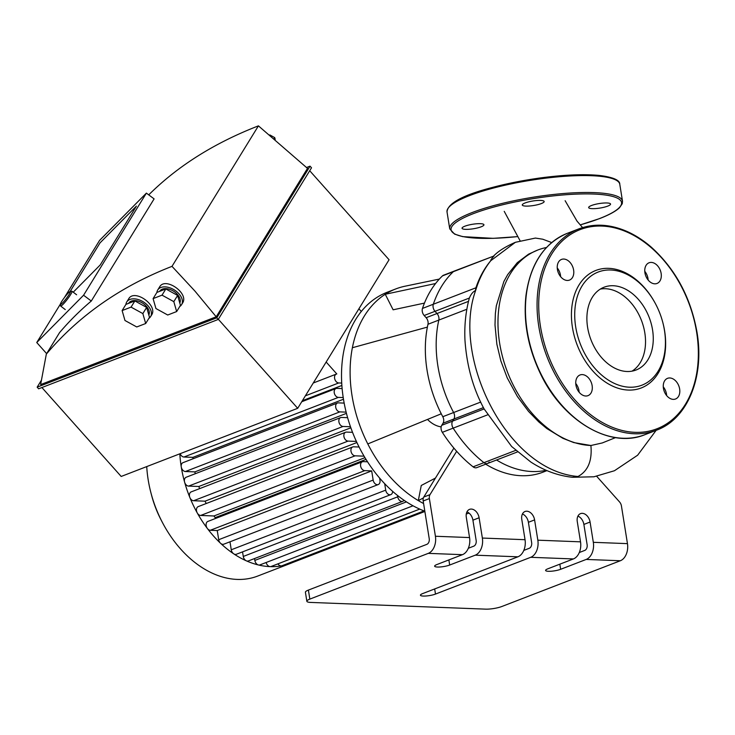 <?xml version="1.0" encoding="UTF-8"?>
<svg xmlns="http://www.w3.org/2000/svg" width="735" height="735" viewBox="0 0 735 735"><rect width="100%" height="100%" fill="white"/><g stroke="black" fill="none" stroke-linecap="round" stroke-linejoin="round"><path stroke-width="1.1" d="M663.273 386.83A11.08 7.791 -111.1 0 1 666.489 394.061A11.08 7.791 -111.1 0 1 666.645 395.586M679.645 388.98A11.08 7.791 68.9 0 0 667.545 378.332A11.08 7.791 68.9 0 0 664.275 391.47A11.08 7.791 68.9 0 0 675.529 399.004A11.08 7.791 68.9 0 0 679.645 388.98M575.753 383.468A11.08 7.791 -111.1 0 1 579.134 392.224M585.74 396.009A11.08 7.791 68.9 0 0 588.018 395.641A11.08 7.791 68.9 0 0 591.289 382.503A11.08 7.791 68.9 0 0 580.034 374.969A11.08 7.791 68.9 0 0 576.249 386.564A11.08 7.791 68.9 0 0 585.74 396.009M557.249 267.917A11.08 7.791 -111.1 0 1 560.621 276.672M557.406 269.442A11.08 7.791 68.9 0 0 569.506 280.09A11.08 7.791 68.9 0 0 572.776 266.952A11.08 7.791 68.9 0 0 561.522 259.418A11.08 7.791 68.9 0 0 557.406 269.442M644.76 271.279A11.08 7.791 -111.1 0 1 648.141 280.035M651.32 262.413A11.08 7.791 68.9 0 0 649.042 262.781A11.08 7.791 68.9 0 0 645.771 275.919A11.08 7.791 68.9 0 0 657.026 283.453A11.08 7.791 68.9 0 0 660.802 271.858A11.08 7.791 68.9 0 0 651.32 262.413M655.914 304.575L655.749 304.253A62.989 44.256 68.9 0 0 578.068 286.595A62.989 44.256 68.9 0 0 610.803 385.232A62.989 44.256 68.9 0 0 664.624 330.98A62.989 44.256 68.9 0 0 662.86 322.674L662.768 322.325A60.656 42.621 68.9 0 0 655.914 304.575A60.656 42.621 68.9 0 0 581.109 287.578A60.656 42.621 68.9 0 0 612.641 382.558A60.656 42.621 68.9 0 0 664.458 330.318A60.656 42.621 68.9 0 0 662.768 322.325M644.816 332.845A44.385 31.182 68.9 0 0 600.357 289.075A44.385 31.182 68.9 0 1 605.465 288.717A44.385 31.182 68.9 0 1 642.62 323.722A44.385 31.182 68.9 0 1 632.045 371.138A44.385 31.182 68.9 0 0 644.816 332.845M652.551 329.859A44.385 31.182 68.9 0 0 604.087 287.21A44.385 31.182 68.9 0 0 590.986 339.846A44.385 31.182 68.9 0 0 636.06 370.017A44.385 31.182 68.9 0 0 652.551 329.859M469.555 537.57L466.302 517.284A8.746 6.146 -111.1 0 1 469.555 509.364A8.746 6.146 -111.1 0 1 479.11 517.771L482.362 538.057A13.993 9.527 92.2 0 1 475.233 555.173L449.682 565.031A8.746 1.801 -9.1 0 1 440.302 566.961A8.746 1.801 -9.1 0 1 434.642 566.17A8.746 1.801 -9.1 0 1 436.884 564.544L462.434 554.677A13.993 9.527 -87.8 0 0 469.555 537.57L435.414 536.256L429.378 498.578A5.834 4.098 -111.1 0 1 429.993 494.646L456.656 451.299A117.811 82.779 -111.1 0 1 442.323 432.327A5.834 4.098 -111.1 0 1 441.753 425.299L443.04 423.204A5.834 4.098 68.9 0 0 442.792 416.708A106.143 74.584 -111.1 0 1 441.266 413.787A106.143 74.584 -111.1 0 1 427.384 327.103A106.143 74.584 -111.1 0 1 427.981 324.264A5.834 4.098 68.9 0 0 426.144 317.713L424.168 315.499A5.834 4.098 -111.1 0 1 422.478 308.424A117.811 82.779 -111.1 0 1 442.507 275.864A5.834 4.098 -111.1 0 1 443.481 275.239L454.322 271.05A5.834 4.098 68.9 0 0 453.348 271.674A5.834 4.098 -111.1 0 1 454.322 271.05L494.067 255.955C491.697 258.472 490.594 260.061 490.759 260.723C484.108 269.065 479.073 278.978 475.646 290.463C473.101 291.593 471.006 294.119 469.362 298.042L469.27 298.373C465.714 311.594 464.281 325.559 464.97 340.277C466.771 365.892 473.165 388.815 484.181 409.037L511.643 446.512L530.799 462.012C543.918 470.538 557.746 475.628 572.289 477.272L577.995 476.491C506.452 470.694 451.409 357.182 475.646 290.463A5.834 4.098 -111.1 0 1 475.894 287.798A117.811 82.779 -111.1 0 1 490.759 260.723L515.382 242.311C505.561 246.583 498.321 251.14 493.663 255.973M442.507 275.864L453.348 271.674A117.811 82.779 68.9 0 0 433.319 304.235A5.834 4.098 68.9 0 0 435.01 311.309L436.985 313.523A5.834 4.098 -111.1 0 1 438.823 320.083A106.143 74.584 68.9 0 0 453.624 412.528A5.834 4.098 -111.1 0 1 453.881 419.023L452.595 421.109A5.834 4.098 68.9 0 0 453.164 428.137A117.811 82.779 68.9 0 0 483.933 462.655A5.834 4.098 68.9 0 0 487.599 463.454A5.834 4.098 -111.1 0 1 483.933 462.655A117.811 82.779 -111.1 0 1 453.164 428.137A5.834 4.098 -111.1 0 1 452.595 421.109L453.881 419.023A5.834 4.098 68.9 0 0 453.624 412.528A106.143 74.584 -111.1 0 1 438.823 320.083A5.834 4.098 68.9 0 0 436.985 313.523L435.01 311.309A5.834 4.098 -111.1 0 1 433.319 304.235A117.811 82.779 -111.1 0 1 453.348 271.674L494.067 255.955M496.548 460A106.143 74.584 68.9 0 0 546.16 470.281A106.143 74.584 -111.1 0 1 496.548 460M546.482 247.511A102.955 72.342 68.9 0 0 537.882 249.983A102.955 72.342 68.9 0 0 502.777 357.734A102.955 72.342 68.9 0 0 590.903 445.502L573.759 442.571L562.927 438.336L546.877 428.588L538.819 421.936L528.566 411.444L517.412 396.569L507.214 377.845L500.857 360.94L496.86 344.2L494.995 324.953L495.362 313.569L496.318 305.824L503.907 281.422L507.692 274.596L517.284 262.671L528.575 254.163L537.882 249.983M615.562 437.601L602.287 442.948L590.903 445.502C592.291 460.762 587.982 471.098 577.995 476.491M551.709 242.568L542.752 239.215L535.411 238.066L515.391 242.302M607.716 206.122A11.08 2.288 170.9 0 0 610.546 204.054A11.08 2.288 170.9 0 0 599.245 203.558A11.08 2.288 170.9 0 0 588.662 207.564A11.08 2.288 170.9 0 0 595.828 208.556A11.08 2.288 170.9 0 0 607.716 206.122M540.565 200.416A11.08 2.288 170.9 0 0 528.612 201.868A11.08 2.288 170.9 0 0 522.273 205.01A11.08 2.288 170.9 0 0 533.573 205.515A11.08 2.288 170.9 0 0 544.157 201.509A11.08 2.288 170.9 0 0 540.565 200.416M464.887 226.196A11.08 2.288 170.9 0 0 462.049 228.263A11.08 2.288 170.9 0 0 473.358 228.769A11.08 2.288 170.9 0 0 483.933 224.763A11.08 2.288 170.9 0 0 476.767 223.762A11.08 2.288 170.9 0 0 464.887 226.196M560.649 569.294A8.746 1.801 -9.1 0 1 551.268 571.224A8.746 1.801 -9.1 0 1 545.609 570.433A8.746 1.801 -9.1 0 1 547.841 568.807L573.392 558.94A13.993 9.527 -87.8 0 0 580.521 541.833L577.269 521.547A8.746 6.146 -111.1 0 1 580.521 513.627A8.746 6.146 -111.1 0 1 590.076 522.034L593.32 542.32A13.993 9.527 92.2 0 1 586.199 559.436L560.649 569.294L559.831 564.177M435.487 594.073A8.746 1.801 -9.1 0 1 426.107 595.993A8.746 1.801 -9.1 0 1 420.448 595.212A8.746 1.801 -9.1 0 1 422.689 593.577L517.909 556.808A13.993 9.527 -87.8 0 0 525.038 539.701L521.786 519.415A8.746 6.146 -111.1 0 1 525.038 511.496A8.746 6.146 -111.1 0 1 534.593 519.902L537.836 540.188A13.993 9.527 92.2 0 1 530.716 557.305L435.487 594.073L434.67 588.955M579.29 552.527L584.757 550.414A4.667 3.179 -87.8 0 0 587.127 544.718L583.875 524.432A8.746 6.146 68.9 0 0 577.921 516.117M308.397 590.086A11.668 2.407 170.9 0 0 305.411 592.263L306.853 601.276A11.668 2.407 -9.1 0 1 309.839 599.108L308.397 590.086L426.842 544.35A4.667 3.179 -87.8 0 0 429.222 538.645L423.185 500.976L429.378 498.578M468.333 548.264L473.79 546.151A4.667 3.179 -87.8 0 0 476.161 540.455L472.917 520.169A8.746 6.146 68.9 0 0 466.955 511.854M523.816 550.396L529.274 548.282A4.667 3.179 -87.8 0 0 531.644 542.586L528.401 522.3A8.746 6.146 68.9 0 0 522.438 513.986M586.199 559.436L620.34 560.75A13.993 9.527 -87.8 0 0 627.46 543.634L593.32 542.32M435.414 536.256A13.993 9.527 92.2 0 1 428.284 553.363L309.839 599.108M427.384 327.103L352.377 347.728A117.811 82.779 -111.1 0 1 385.259 294.266A117.811 82.779 -111.1 0 1 395.788 288.928A117.811 82.779 -111.1 0 1 404.948 286.227L439.346 279.07M441.266 413.787L367.794 443.931A117.811 82.779 -111.1 0 1 352.01 395.522A117.811 82.779 -111.1 0 1 352.377 347.728M423.378 497.944L418.307 500.59L421.265 485.477L435.469 478.062M467.543 512.111A117.811 82.779 -111.1 0 1 466.789 512.212M423.59 503.521A117.811 82.779 -111.1 0 1 418.307 500.59A117.811 82.779 -111.1 0 1 367.794 443.931M424.444 303.105L393.124 309.802L385.259 294.266L435.579 283.526M441.165 426.87A29.161 20.488 -111.1 0 1 427.504 419.437M453.89 448.102L423.792 497.035A5.834 4.098 68.9 0 0 423.185 500.976M620.34 560.75L501.886 606.485A11.668 2.407 -9.1 0 1 485.614 609.14L310.629 602.424A11.668 2.407 -9.1 0 1 306.853 601.276M596.701 476.308L619.541 501.932A5.834 4.098 -111.1 0 1 621.433 505.965L627.46 543.634M546.959 470.62L542.954 472.173A106.143 74.584 -111.1 0 1 485.706 464.189M489.152 462.113A5.834 4.098 -111.1 0 1 487.599 463.454L476.758 467.644A5.834 4.098 -111.1 0 1 473.092 466.835A117.811 82.779 -111.1 0 1 456.656 451.299M424.821 511.202A117.811 82.779 -111.1 0 1 343.42 398.839A117.811 82.779 -111.1 0 1 387.189 292.245L395.788 288.928M469.049 513.113A117.811 82.779 -111.1 0 1 466.293 513.94M326.165 362.024L336.814 373.959A4.667 3.28 68.9 0 0 336.336 374.087A4.667 3.28 68.9 0 0 334.747 378.975A4.667 3.28 68.9 0 0 338.734 382.953L341.72 383.064M361.308 311.475L358.91 308.792M342.124 388.567L336.942 388.365A4.667 3.28 68.9 0 0 335.978 388.521A4.667 3.28 68.9 0 0 334.388 393.409A4.667 3.28 68.9 0 0 338.385 397.387L343.217 397.571M344.155 403.092L338.394 402.872A4.667 3.28 -111.1 0 0 337.438 403.028A4.667 3.28 -111.1 0 0 335.849 407.916A4.667 3.28 -111.1 0 0 339.836 411.885L346.13 412.133M350.485 426.75L343.043 426.456A4.667 3.28 -111.1 0 1 339.046 422.487A4.667 3.28 -111.1 0 1 340.636 417.599A4.667 3.28 -111.1 0 1 341.591 417.443L347.609 417.673M356.383 441.423L348.05 441.101A4.667 3.28 -111.1 0 1 344.053 437.123A4.667 3.28 -111.1 0 1 345.652 432.244A4.667 3.28 -111.1 0 1 346.608 432.088L352.534 432.318M364.064 456.169L355.115 455.819A4.667 3.28 -111.1 0 1 351.119 451.841A4.667 3.28 -111.1 0 1 352.708 446.963A4.667 3.28 -111.1 0 1 353.664 446.806L359.075 447.018M371.69 470.905L373.159 480.065A4.667 3.28 68.9 0 0 378.249 484.549L223.798 544.185A4.667 3.28 -111.1 0 1 220.528 543.257A4.667 3.28 -111.1 0 1 218.708 539.701L217.238 530.541L371.69 470.905L364.753 470.639A4.667 3.28 -111.1 0 1 360.756 466.661A4.667 3.28 -111.1 0 1 362.346 461.782A4.667 3.28 -111.1 0 1 363.301 461.626L367.528 461.782M378.249 484.549A4.667 3.28 68.9 0 0 379.986 480.332L379.627 478.081M384.681 483.676L385.71 490.144A4.667 3.28 68.9 0 0 390.809 494.627A4.667 3.28 68.9 0 0 392.619 491.338M397.506 495.445L397.727 496.814A4.667 3.28 68.9 0 0 402.817 501.298A4.667 3.28 68.9 0 0 404.029 500.269M413.024 505.79L259.951 564.893A4.667 3.28 -111.1 0 1 258.444 564.976A4.667 3.28 -111.1 0 1 254.852 560.41L254.549 558.545M215.318 518.552L215.171 517.642L366.021 459.403M390.809 494.627L236.358 554.263A4.667 3.28 -111.1 0 1 233.702 553.822A4.667 3.28 -111.1 0 1 231.259 549.78L229.981 541.805M402.817 501.298L248.366 560.934A4.667 3.28 -111.1 0 1 246.298 560.814A4.667 3.28 -111.1 0 1 243.276 556.45L242.541 551.875M364.955 457.666L213.949 515.97L200.664 515.455A4.667 3.28 -111.1 0 1 197.265 512.966A4.667 3.28 -111.1 0 1 198.257 506.599L352.708 446.963M215.171 517.642A82.816 58.194 -111.1 0 1 213.949 515.97M217.238 530.541L210.302 530.275A4.667 3.28 -111.1 0 1 207.38 528.502A4.667 3.28 -111.1 0 1 207.895 521.418L362.346 461.782M419.713 509.107L271.142 566.474A4.667 3.28 -111.1 0 1 270.186 566.63A100.309 70.486 -111.1 0 1 258.444 564.976A100.309 70.486 -111.1 0 1 246.298 560.814A100.309 70.486 -111.1 0 1 233.702 553.822A100.309 70.486 -111.1 0 1 220.528 543.257A100.309 70.486 -111.1 0 1 207.38 528.502A100.309 70.486 -111.1 0 1 197.265 512.966A100.309 70.486 -111.1 0 1 189.869 497.521A4.667 3.28 -111.1 0 1 191.201 491.88L345.652 432.244M424.021 510.899L281.964 565.748A4.667 3.28 -111.1 0 1 281.542 565.867A4.667 3.28 -111.1 0 1 277.904 563.864M292.447 562.606A100.309 70.486 -111.1 0 1 290.794 563.286A100.309 70.486 -111.1 0 1 281.542 565.867A100.309 70.486 -111.1 0 1 270.186 566.63A4.667 3.28 -111.1 0 1 266.153 562.505M292.493 562.597A4.667 3.28 -111.1 0 1 292.411 562.624A4.667 3.28 -111.1 0 1 290.343 562.514M343.484 399.234L192.928 457.363L183.934 457.023A4.667 3.28 -111.1 0 1 180.149 453.688M341.867 385.462L302.37 400.713M350.852 427.798L198.845 486.487L188.592 486.101A4.667 3.28 -111.1 0 1 184.614 482.169A4.667 3.28 -111.1 0 1 186.185 477.236L340.636 417.599M346.442 413.364L194.876 471.888L185.385 471.521A4.667 3.28 -111.1 0 1 181.251 466.89A4.667 3.28 -111.1 0 1 182.987 462.664L337.438 403.028M356.907 442.534L205.028 501.178L193.599 500.737A4.667 3.28 -111.1 0 1 189.869 497.521A100.309 70.486 -111.1 0 1 184.614 482.169A100.309 70.486 -111.1 0 1 181.251 466.89A100.309 70.486 -111.1 0 1 179.827 453.817M206.241 503.512A82.816 58.194 -111.1 0 1 205.028 501.178M193.029 458.787A82.816 58.194 -111.1 0 1 192.928 457.363M199.608 488.628A82.816 58.194 -111.1 0 1 198.845 486.487M195.262 473.735A82.816 58.194 -111.1 0 1 194.876 471.888M290.794 563.286L257.691 576.065A100.309 70.486 -111.1 0 1 162.288 522.236A100.309 70.486 -111.1 0 1 150.951 492.891A100.309 70.486 -111.1 0 1 148.158 479.661A100.309 70.486 -111.1 0 1 146.734 466.596M162.288 522.236L161.075 519.911A83.689 58.809 -111.1 0 1 151.621 495.427L150.951 492.891M60.389 304.299L60.592 305.916A9.335 1.176 -52.5 0 0 60.665 306.063A9.335 1.176 -52.5 0 0 67.271 299.375A9.335 1.176 -52.5 0 0 72.021 291.253A9.335 1.176 -52.5 0 0 71.855 291.225L70.248 291.446A8.168 1.029 127.5 0 1 66.242 298.585A8.168 1.029 127.5 0 1 60.389 304.299A8.168 1.029 127.5 0 1 61.648 301.57A8.168 1.029 127.5 0 1 66.499 294.974A8.168 1.029 127.5 0 1 70.248 291.446M148.801 318.448A13.993 8.783 -148.4 0 0 150.583 316.638A13.993 8.783 -148.4 0 0 143.27 301.828A13.993 8.783 -148.4 0 0 126.742 301.975A13.993 8.783 -148.4 0 0 125.933 304.382L134.873 300.927L146.651 307.405L149.499 317.327L145.686 323.519L142.847 313.588L131.06 307.12L134.873 300.927M126.742 301.975L128.653 298.869C134.284 288.423 158.337 305.337 151.594 315.003L150.583 316.638M148.828 315.003A11.668 7.313 -148.4 0 0 142.177 302.875A11.668 7.313 -148.4 0 0 128.726 303.197L128.643 303.325M142.847 313.588L146.651 307.405M131.06 307.12L122.12 310.565L125.933 304.382M122.12 310.565L124.968 320.497L136.747 326.965L145.686 323.519M179.772 306.495A13.993 8.783 -148.4 0 0 181.554 304.685A13.993 8.783 -148.4 0 0 174.232 289.866A13.993 8.783 -148.4 0 0 157.713 290.013A13.993 8.783 -148.4 0 0 156.895 292.42L165.834 288.965L177.622 295.442L180.461 305.374L176.657 311.557L173.809 301.635L162.031 295.158L165.834 288.965M157.713 290.013L159.614 286.916C165.246 276.47 189.299 293.375 182.565 303.04L181.554 304.685M179.799 303.04A11.668 7.313 -148.4 0 0 173.138 290.922A11.668 7.313 -148.4 0 0 159.697 291.235L159.614 291.372M173.809 301.635L177.622 295.442M162.031 295.158L153.091 298.612L156.895 292.42M153.091 298.612L155.93 308.535L167.718 315.012L176.657 311.557M275.212 139.365L274.706 137.61L274.164 138.492M274.706 137.61L269.828 134.928M136.398 206.131L100.226 264.94L73.243 292.19L100.226 264.94L136.398 206.131L100.043 242.862L136.398 206.131M70.137 291.473L100.043 242.862L70.137 291.473M46.636 353.618L36.75 342.538L83.569 295.24L91.287 301.028L154.102 198.891L146.384 193.112L99.574 240.4L64.349 297.657M91.287 301.028A656.19 411.637 -148.4 0 0 59.544 332.633L46.333 354.114C78.976 315.517 120.862 286.264 171.999 266.355L194.968 291.124L216.209 316.794L307.506 168.379L258.426 125.86L171.999 266.355M146.384 193.112L83.569 295.24M36.75 342.538L60.408 304.069M258.426 125.86C214.409 142.948 177.842 165.945 148.727 194.867M216.209 316.794L40.618 384.589L46.333 354.114M306.596 167.497L310.051 166.165L216.77 317.814L37.154 387.161L41.445 380.188M37.154 387.161L38.615 388.806L218.231 319.449L311.511 167.8L310.051 166.165M218.231 319.449L216.77 317.814M218.332 319.284L297.703 408.302L389.072 259.749L309.711 170.731M297.703 408.302L121.183 476.455L41.904 387.538M696.633 332.211A106.731 74.998 68.9 0 0 565.169 238.406A106.731 74.998 68.9 0 0 593.779 417.011A106.731 74.998 68.9 0 0 696.633 332.211M578.886 228.861A107.889 75.815 68.9 0 0 547.024 356.815A107.889 75.815 68.9 0 0 656.612 430.159C687.574 418.941 704.69 377.046 697.01 332.321C690.817 297.601 675.594 269.24 651.357 247.217C643.511 240.4 635.297 235.099 626.716 231.323C609.848 224.074 593.908 223.247 578.886 228.861L567.273 233.344A107.889 75.815 68.9 0 0 535.411 361.298A107.889 75.815 68.9 0 0 645.008 434.642L656.612 430.159M475.894 287.798L422.478 308.424M469.362 298.042L424.168 315.499M468.498 301.359L426.144 317.713M466.844 309.26L427.981 324.264M480.708 402.073L442.792 416.708M483.428 407.613L443.04 423.204M484.126 408.936L441.753 425.299M488.261 414.586L442.323 432.327M515.731 450.371L473.092 466.835M448.892 207.27A86.317 17.796 -9.1 0 1 530.413 179.432A86.317 17.796 -9.1 0 1 616.555 180.406M447.027 211.965A87.483 18.035 -9.1 0 1 530.56 180.314A87.483 18.035 -9.1 0 1 619.789 184.292C619.945 180.103 613.008 177.135 598.988 175.399C582.965 173.929 562.789 174.866 538.452 178.192C491.899 185.56 447.891 197.32 447.027 211.965L449.737 228.87A87.483 18.035 -9.1 0 1 533.261 197.219A87.483 18.035 -9.1 0 1 622.499 201.197L619.789 184.292M517.624 236.596A86.317 17.796 -9.1 0 1 457.519 221.336A86.317 17.796 -9.1 0 1 581.936 193.948A86.317 17.796 -9.1 0 1 599.466 218.589A86.317 17.796 -9.1 0 1 580.163 224.892M449.682 565.031L448.864 559.914M479.11 517.771L472.917 520.169M534.593 519.902L528.401 522.3M590.076 522.034L583.875 524.432M530.716 557.305L573.392 558.94M580.521 541.833L537.836 540.188M428.284 553.363L462.434 554.677M475.233 555.173L517.909 556.808M525.038 539.701L482.362 538.057M429.993 494.646L423.792 497.035M254.852 560.41L406.446 501.876M218.708 539.701L373.159 480.065M231.259 549.78L385.71 490.144M243.276 556.45L397.727 496.814M210.302 530.275L364.753 470.639M183.934 457.023L338.385 397.387M305.365 395.834L338.734 382.953M188.592 486.101L343.043 426.456M185.385 471.521L339.836 411.885M200.664 515.455L355.115 455.819M193.599 500.737L348.05 441.101M567.273 233.344C544.084 243.239 530.312 264.012 525.957 295.635C523.219 321.397 527.914 347.122 540.032 372.829C562.321 420.806 610.197 449.25 645.008 434.642M517.468 451.924L487.599 463.454M520.058 240.703L504.228 211.349M572.372 477.281L593.953 476.785L614.451 470.74L637.631 455.213L656.125 430.352M582.589 227.584L577.021 221.125L565.132 200.71M580.181 224.919L599.705 218.552C609.177 214.896 615.783 211.276 619.522 207.702L622.26 203.714L622.499 201.197M449.737 228.87L454.588 234.116L462.673 236.633L493.194 238.342L517.642 236.624M292.411 562.624L424.867 511.477M335.978 388.521L301.727 401.751M336.336 374.087L313.266 382.999M76.605 294.772L72.021 291.253M65.259 309.582L60.665 306.063"/></g></svg>
